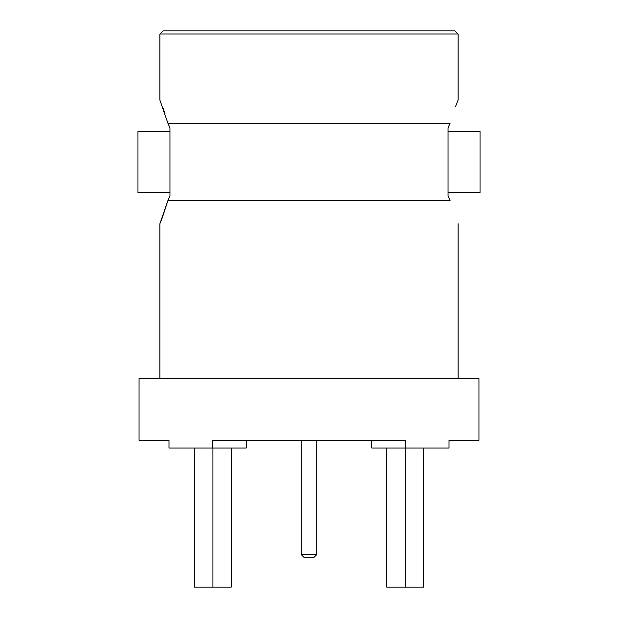 <?xml version="1.0" encoding="UTF-8"?>
<svg xmlns="http://www.w3.org/2000/svg" width="618" height="618" viewBox="0 0 618 618"><rect width="100%" height="100%" fill="white"/><g stroke="black" fill="none" stroke-linecap="round" stroke-linejoin="round"><path stroke-width="0.93" d="M478.95 378.525L139.05 378.525L139.05 440.325L168.984 440.325L168.984 448.05L212.677 448.05L212.677 440.325L405.323 440.325L405.323 448.05L449.016 448.05L449.016 440.325L478.95 440.325L478.95 378.525M194.469 448.05L194.469 587.1L231.263 587.1L231.263 448.05M423.531 448.05L423.531 587.1L386.737 587.1L386.737 448.05M405.176 587.1L405.176 448.05M212.909 587.1L212.909 448.05M405.323 448.05L371.773 448.05L371.773 440.325M212.677 448.05L246.227 448.05L246.227 440.325M450.074 200.541L448.05 196.084L450.074 200.541C460.31 231.055 460.31 231.055 450.074 200.541C460.31 231.055 460.31 231.055 450.074 200.541L167.926 200.541L169.95 196.084L167.926 200.541L162.464 217.258M162.256 217.806L159.907 223.716L159.907 378.525M167.926 200.541L159.907 223.716L167.926 200.541M450.082 123.252L450.074 123.291C460.31 92.777 460.31 92.777 450.074 123.291L448.05 127.748L448.05 196.084M450.074 123.291L167.926 123.291L169.95 127.748L169.95 196.084M455.644 106.288L458.092 100.116L458.092 33.99L159.907 33.99L159.907 100.116M167.926 123.291L159.907 100.116L167.926 123.291M162.967 107.918L164.975 113.604M458.092 33.99L455.002 30.9L162.998 30.9L159.907 33.99M448.05 131.325L448.05 192.507L480.031 192.507L480.031 131.325L448.05 131.325M137.968 131.325L137.968 192.507L169.95 192.507L169.95 131.325L137.968 131.325M301.275 554.655L316.725 554.655L313.635 557.745L304.365 557.745L301.275 554.655L301.275 440.325M458.092 378.525L458.092 223.716M316.725 554.655L316.725 440.325"/></g></svg>
